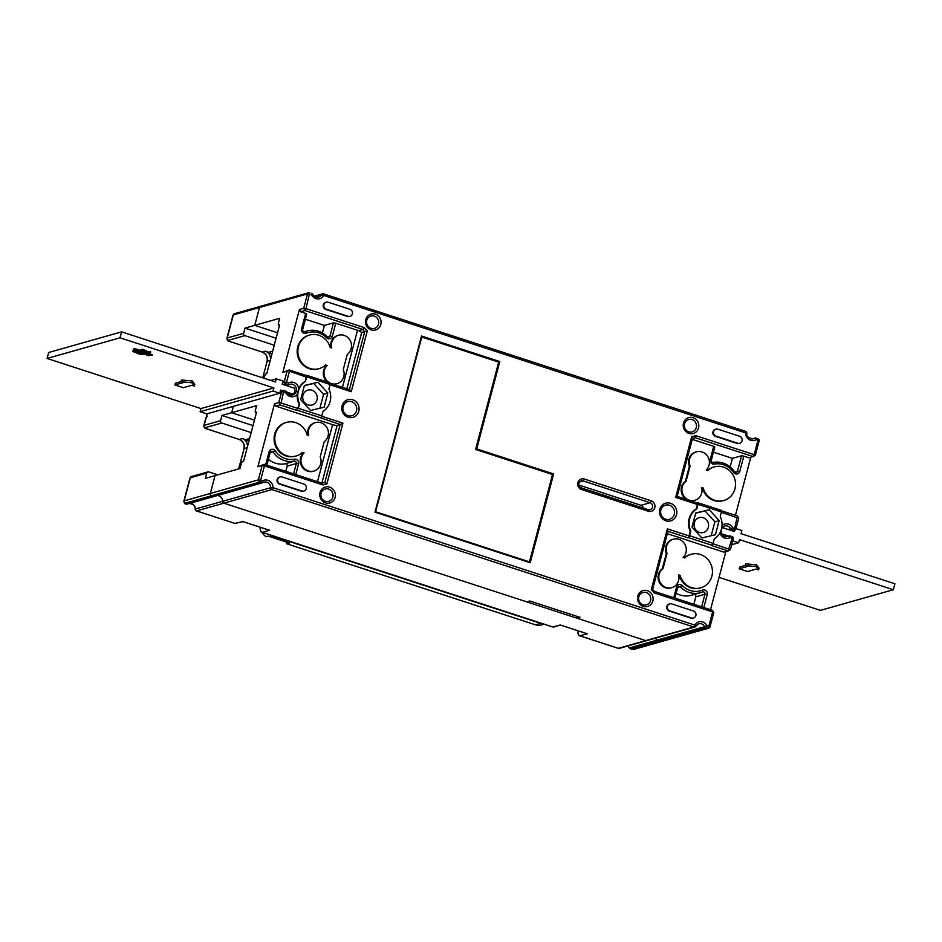 <?xml version="1.0" encoding="UTF-8"?>
<svg xmlns="http://www.w3.org/2000/svg" width="942" height="942" viewBox="0 0 942 942"><rect width="100%" height="100%" fill="white"/><g stroke="black" fill="none" stroke-linecap="round" stroke-linejoin="round"><path stroke-width="1.41" d="M206.71 473.131L190.296 477.771A5.511 1.013 -165.2 0 0 189.978 477.994L191.473 476.546L207.876 471.907A1.837 1.731 -105.8 0 0 206.71 473.131L205.321 478.371L215.047 475.616L210.337 493.443A1.837 1.731 74.2 0 0 211.55 495.728L213.469 496.352A1.837 1.731 74.2 0 0 214.423 496.375A1.837 1.731 -105.8 0 1 213.469 496.352L211.55 495.728A1.837 1.731 -105.8 0 1 210.337 493.443L215.047 475.616L239.975 468.563L241.364 463.323L242.424 461.403L243.648 461.062L256.565 412.137L255.353 412.478L255.211 410.9L256.589 405.661L231.673 412.714L233.345 406.379L231.673 412.714L254.458 420.144L231.673 412.714L221.947 415.469L252.621 425.466M576.963 618.199L645.741 640.607A1.837 1.731 74.2 0 0 646.707 640.631L694.725 627.042A1.837 1.837 0 0 0 695.832 626.159L695.726 626.23A1.837 1.731 -105.8 0 1 693.759 627.019L271.908 489.581L223.89 503.169A1.837 1.731 -105.8 0 1 222.618 501.332A5.511 5.181 74.2 0 0 217.296 495.563A5.511 5.181 -105.8 0 1 222.618 501.332A1.837 1.731 74.2 0 0 223.89 503.169L526.79 601.856L529.828 600.996L580.001 617.34L576.963 618.199L577.411 616.492M655.102 638.252A5.511 5.181 -105.8 0 1 656.774 640.219A1.837 1.731 74.2 0 0 657.822 641.125A1.837 1.731 -105.8 0 1 656.774 640.219A5.511 5.181 74.2 0 0 655.102 638.252M633.601 649.144A3.674 0.671 14.8 0 1 630.587 648.838L634.555 649.168A1.837 1.731 74.2 0 1 633.601 649.144L659.741 641.749A1.837 1.731 74.2 0 0 660.695 641.773A1.837 1.731 -105.8 0 1 659.741 641.749L657.822 641.125L630.74 648.791M710.515 609.698L725.87 551.576M713.683 612.63L712.611 611.911L712.47 610.334L713.494 612.276M667.36 528.851L651.275 589.739L652.641 589.28L667.96 531.323L667.36 528.851L689.097 535.939L690.286 531.429A17.462 16.403 74.2 0 1 696.22 508.986L697.41 504.488L675.661 497.4L691.758 436.523L692.511 438.407L677.192 496.375L675.661 497.4M651.275 589.739A11.033 10.362 -105.8 0 1 654.031 592.824L712.611 611.911L708.831 626.242L709.891 626.96A1.837 1.731 -105.8 0 1 707.76 628.161L708.831 626.242L706.912 625.618L705.852 627.537L657.822 641.125L659.741 641.749L707.76 628.161L705.852 627.537A1.837 1.731 -105.8 0 1 704.793 626.63L629.527 647.919L628.444 646.73L629.527 647.919A1.837 1.731 74.2 0 0 630.587 648.838A1.837 1.837 0 0 1 629.515 648.108M282.612 382.464L284.213 382.005L287.075 371.172L288.134 370.701L306.079 376.988L306.539 375.246L306.692 376.824L330.1 384.454L328.911 388.952A17.462 16.403 -105.8 0 1 322.988 411.395L321.799 415.905L298.379 408.275L296.706 410.359L297.778 408.439L281.046 402.999L278.773 402.623L274.511 403.824L257.896 466.726L264.29 464.324L264.431 465.901L323.012 484.977A11.033 10.362 -105.8 0 1 326.839 484.035L342.923 423.158L321.622 416.211M330.018 384.783L351.236 391.707L367.321 330.819A11.033 10.362 -105.8 0 1 364.566 327.734L305.973 308.646L304.914 310.566L300.651 311.767L305.667 313.403L301.628 328.699A3.674 3.45 74.2 0 0 306.303 333.209A20.218 18.993 -105.8 0 1 326.615 337.766A3.674 3.45 74.2 0 0 332.326 336.259L335.776 323.212L357.513 330.289A3.674 0.671 14.8 0 0 358.702 330.642L362.894 329.453L304.914 310.566L303.701 308.269L299.438 309.471L282.824 372.373L287.075 371.172M710.268 459.39L711.34 460.108L714.778 447.061L713.718 446.343L710.268 459.39A3.674 3.45 74.2 0 0 714.342 464.088A20.218 18.993 -105.8 0 1 733.653 472.437A3.674 3.45 74.2 0 0 739.776 471.447L743.815 456.152L748.843 457.788L753.094 456.576L754.165 454.656L695.573 435.581A11.033 10.362 -105.8 0 1 691.758 436.523M643.245 606.389A8.278 7.771 74.2 0 0 652.841 600.984A8.278 7.771 74.2 0 0 647.389 590.669A8.278 7.771 74.2 0 0 637.793 596.074A8.278 7.771 74.2 0 0 643.245 606.389M688.943 433.414A8.278 7.771 74.2 0 0 698.54 427.998A8.278 7.771 74.2 0 0 693.1 417.683A8.278 7.771 74.2 0 0 683.492 423.099A8.278 7.771 74.2 0 0 688.943 433.414M371.195 329.888A8.278 7.771 74.2 0 0 380.803 324.484A8.278 7.771 74.2 0 0 375.352 314.169A8.278 7.771 74.2 0 0 365.755 319.573A8.278 7.771 74.2 0 0 371.195 329.888M325.496 502.875A8.278 7.771 74.2 0 0 335.105 497.458A8.278 7.771 74.2 0 0 329.653 487.144A8.278 7.771 74.2 0 0 320.045 492.56A8.278 7.771 74.2 0 0 325.496 502.875M348.116 417.259A9.196 8.631 74.2 0 0 358.784 411.242A9.196 8.631 74.2 0 0 352.732 399.785A9.196 8.631 74.2 0 0 342.064 405.79A9.196 8.631 74.2 0 0 348.116 417.259M670.48 503.299A9.196 8.631 74.2 0 0 659.8 509.316A9.196 8.631 74.2 0 0 665.864 520.773A9.196 8.631 74.2 0 0 676.533 514.768A9.196 8.631 74.2 0 0 670.48 503.299M421.521 336.035L374.987 512.165L530.181 562.727L553.625 473.967L476.699 448.898L499.79 361.54L421.521 336.035L421.757 337.024L498.683 362.093L475.604 449.452L552.53 474.509L475.604 449.452L476.699 448.898M350.035 316.347L349.423 316.524A3.674 3.45 74.2 0 1 347.504 316.477L325.755 309.4A3.674 3.45 74.2 0 1 325.685 302.358L326.285 302.194A3.674 3.45 -105.8 0 1 328.216 302.229L349.953 309.317A3.674 3.45 -105.8 0 1 350.035 316.347A3.674 3.45 -105.8 0 1 348.104 316.312L326.368 309.223A3.674 3.45 -105.8 0 1 326.285 302.194M280.127 476.911L279.515 477.088A3.674 3.45 74.2 0 0 279.597 484.117L301.334 491.206A3.674 3.45 74.2 0 0 303.253 491.241L303.866 491.076A3.674 3.45 -105.8 0 1 301.946 491.029L280.198 483.952A3.674 3.45 -105.8 0 1 280.127 476.911A3.674 3.45 -105.8 0 1 282.047 476.958L303.795 484.047A3.674 3.45 -105.8 0 1 303.866 491.076M715.944 429.14L715.331 429.317A3.674 3.45 74.2 0 0 715.414 436.346L737.15 443.423A3.674 3.45 74.2 0 0 739.081 443.47L739.682 443.293A3.674 3.45 -105.8 0 1 737.763 443.258L716.014 436.17A3.674 3.45 -105.8 0 1 715.944 429.14A3.674 3.45 -105.8 0 1 717.863 429.187L739.611 436.264A3.674 3.45 -105.8 0 1 739.682 443.293M669.774 603.869L669.173 604.034A3.674 3.45 74.2 0 0 669.244 611.064L690.992 618.152A3.674 3.45 74.2 0 0 692.912 618.199L693.524 618.023A3.674 3.45 -105.8 0 1 691.593 617.976L669.856 610.899A3.674 3.45 -105.8 0 1 669.774 603.869A3.674 3.45 -105.8 0 1 671.705 603.904L693.442 610.993A3.674 3.45 -105.8 0 1 693.524 618.023M648.39 511.282L581.497 489.499A5.511 5.181 74.2 0 1 577.858 482.622A5.511 5.181 74.2 0 1 584.264 479.007L651.158 500.803A5.511 5.181 74.2 0 1 654.784 507.679A5.511 5.181 74.2 0 1 648.39 511.282L648.237 509.716L581.344 487.921L581.497 489.499M690.898 531.264A17.462 16.403 -105.8 0 1 696.821 508.821L698.01 504.311L721.431 511.942L720.241 516.452A17.462 16.403 -105.8 0 1 714.307 538.895L713.118 543.393L689.709 535.763L690.286 531.429M689.709 535.763L688.637 537.682L689.097 535.939M691.993 527.096L695.726 512.978L709.302 509.728L705.04 510.941L714.884 521.809L719.135 520.608L715.402 534.726L701.837 537.976L691.993 527.096M719.135 520.608L709.302 509.728M721.431 511.942L721.278 510.364L697.869 502.734L698.01 504.311M721.313 510.752L737.398 515.992L738.422 517.923M697.41 504.488L697.869 502.734M697.257 502.91L677.192 496.375M738.61 518.277L721.337 512.283M713.718 446.343L692.264 439.349M735.443 515.356L750.798 457.235M695.573 435.581L695.114 437.689A12.87 12.081 -105.8 0 1 693.913 438.101A12.87 12.081 -105.8 0 1 692.511 438.407M759.017 441.056L757.945 440.338L754.165 454.656L755.331 455.304L753.094 456.576L695.114 437.689M743.815 456.152L741.542 455.775L732.417 458.354L730.168 466.902M713.435 452.172L732.417 458.354M312.591 294.281L311.672 294.94L307.481 293.939A1.837 1.731 -105.8 0 1 308.658 292.715L260.628 306.303A1.837 1.731 74.2 0 0 259.462 307.528L254.752 325.355L277.537 332.773L254.752 325.355L259.462 307.528A1.837 1.731 -105.8 0 1 261.593 306.327M263.854 378.201L265.514 374.045L266.727 373.691L279.656 324.778L278.432 325.12L278.29 323.542L279.68 318.302L245.026 328.11L243.637 333.35A1.837 1.731 -105.8 0 0 244.849 335.635L273.851 345.09M299.438 309.471L300.651 311.767M262.147 352.002L230.46 341.722C228.164 341.44 226.975 340.274 226.916 338.213A5.511 1.013 14.8 0 1 227.234 337.99L233.322 314.922A5.511 1.013 -165.2 0 0 233.004 315.158L234.499 313.698A1.837 1.731 74.2 0 0 233.322 314.922L307.481 293.939L303.701 308.269L305.973 308.646L309.73 292.738A1.837 1.837 0 0 0 308.658 292.715A1.837 1.731 -105.8 0 1 309.612 292.738L309.812 292.809M364.566 327.734L362.894 329.453A12.87 12.081 -105.8 0 0 364.731 331.619L361.693 332.479L358.702 330.642M335.776 323.212L333.492 322.835L324.378 325.414L322.388 332.938M305.385 319.232L324.378 325.414M301.628 328.699L302.7 329.417L306.739 314.122L305.667 313.403M367.321 330.819L364.731 331.619L349.411 389.588L351.236 391.707M306.539 375.246L329.959 382.876L330.1 384.454M305.938 375.422L289.218 369.97L282.824 372.373M329.994 383.253L349.411 389.588M298.379 408.275L299.568 403.765A17.462 16.403 -105.8 0 1 305.502 381.322L306.692 376.824M300.675 399.608L310.507 410.488L324.083 407.238L327.816 393.108L317.972 382.24L304.396 385.49L300.675 399.608M299.568 403.765L297.778 408.439M297.307 410.194L320.727 417.824L321.799 415.905M296.706 410.359L279.986 404.919L275.723 406.12L332.585 424.642A3.674 0.671 14.8 0 0 337.142 425.384L340.18 424.524L320.727 417.824M279.55 403.176L279.986 404.919M274.511 403.824L275.723 406.12M295.776 474.58L298.59 463.923A3.674 3.45 74.2 0 0 294.528 459.225A20.218 18.993 -105.8 0 1 275.217 450.877A3.674 3.45 74.2 0 0 269.082 451.866L265.679 464.771M342.923 423.158L340.18 424.524L324.872 482.492L326.839 484.035M323.012 484.977L322.258 483.211A12.87 12.081 -105.8 0 1 323.459 482.799A12.87 12.081 -105.8 0 1 324.872 482.492M618.188 648.284L618.388 648.343A1.837 1.731 74.2 0 0 619.353 648.367L646.707 640.631A1.837 1.731 -105.8 0 1 645.741 640.607L693.759 627.019L694.831 625.099L272.98 487.662L271.908 489.581A1.837 1.731 -105.8 0 1 270.637 487.744L272.98 487.662A7.348 6.9 74.2 0 0 262.559 480.844L260.64 480.22L259.58 482.139A1.837 1.731 -105.8 0 1 258.367 479.855L260.64 480.22L264.431 465.901L262.147 465.525L264.29 464.324L322.258 483.211M257.896 466.726L262.147 465.525L258.367 479.855L184.208 500.838A1.837 1.731 74.2 0 0 185.409 503.122A3.674 0.671 14.8 0 0 186.233 504.064L261.487 482.763L259.58 482.139L185.409 503.122M719.994 532.76A7.348 6.9 74.2 0 0 730.18 537.552A1.837 0.612 -120 0 0 728.708 536.116L726.423 536.763M730.168 530.122L731.698 529.687L732.77 527.767L735.749 529.11A1.837 1.731 -105.8 0 1 733.606 530.311L731.698 529.687A1.837 1.731 -105.8 0 1 730.639 528.78L732.77 527.767A7.348 6.9 74.2 0 0 722.019 525.554M712.941 543.711L730.403 549.657L728.166 550.929L711.446 545.489L713.118 543.393M712.046 545.312L688.637 537.682M733.159 538.895L732.099 538.176L728.166 550.929L723.903 552.142L667.325 533.702M667.96 531.323L688.025 537.858M703.827 607.519L707.242 594.614A3.674 3.45 74.2 0 0 702.567 590.104A20.218 18.993 -105.8 0 1 682.243 585.547A3.674 3.45 74.2 0 0 676.544 587.054L673.73 597.711M654.031 592.824L654.49 591.446L712.47 610.334L713.765 612.488M701.637 606.813L704.957 594.237A1.837 1.731 74.2 0 0 702.614 591.988A22.055 20.712 -105.8 0 1 700.648 592.659A22.055 20.712 -105.8 0 1 689.097 592.4A22.055 20.712 -105.8 0 1 680.465 587.019A1.837 1.731 74.2 0 0 677.604 587.773L674.884 598.088M694.289 594.461A1.837 1.731 -105.8 0 1 695.844 596.828L693.865 604.281M676.144 593.295A22.055 20.712 74.2 0 0 679.983 594.979A22.055 20.712 74.2 0 0 691.522 595.238L700.648 592.659M652.641 589.28A12.87 12.081 -105.8 0 1 654.49 591.446M278.432 325.12L279.468 325.461M288.134 370.701L289.218 369.97M302.7 329.417A1.837 1.731 74.2 0 0 305.031 331.666A22.055 20.712 -105.8 0 1 307.01 330.995A22.055 20.712 -105.8 0 1 318.549 331.254A22.055 20.712 -105.8 0 1 327.192 336.635A1.837 1.731 74.2 0 0 330.041 335.882L333.492 322.835M306.079 376.988L305.502 381.322M304.89 381.498A17.462 16.403 74.2 0 0 298.744 388.551L297.225 394.321A17.462 16.403 74.2 0 0 298.967 403.941M298.744 388.551A7.348 6.9 74.2 0 0 288.405 383.005L288.099 385.172L283.895 384.725M289.9 394.863A5.511 5.181 74.2 0 0 296.495 389.741A5.511 5.181 74.2 0 0 289.783 384.312L286.58 385.596M297.225 394.321A7.348 6.9 74.2 0 1 285.826 392.79L286.533 391.448L283.872 390.589L281.046 402.999M255.353 412.478L256.389 412.82M311.92 390.223A7.724 7.253 74.2 0 0 302.7 397.406A7.724 7.253 74.2 0 0 312.085 404.989A7.724 7.253 74.2 0 0 311.92 390.223M304.348 385.678L313.721 383.441L323.553 394.321L319.88 408.239M317.972 382.24L313.721 383.441M327.816 393.108L323.553 394.321M553.625 473.967L552.53 474.509L529.451 561.879L375.599 511.753L421.757 337.024M499.79 361.54L498.683 362.093L475.604 449.452M530.181 562.727L374.987 512.165M529.451 561.879L552.53 474.509M293.586 473.873L296.318 463.546A1.837 1.731 74.2 0 0 294.281 461.203A22.055 20.712 -105.8 0 1 273.215 452.089A1.837 1.731 74.2 0 0 270.154 452.584L266.833 465.148M268.364 459.331A22.055 20.712 74.2 0 0 275.276 463.134A22.055 20.712 74.2 0 0 285.167 463.782A1.837 1.731 -105.8 0 1 287.192 466.125L285.815 471.341M711.34 460.108A1.837 1.731 74.2 0 0 713.365 462.451A22.055 20.712 -105.8 0 1 723.256 463.111A22.055 20.712 -105.8 0 1 734.43 471.565A1.837 1.731 74.2 0 0 737.504 471.071L741.542 455.775M696.22 508.986L696.821 508.821M695.679 513.178L705.04 510.941M711.21 535.739L714.884 521.809M703.25 517.723A7.724 7.253 74.2 0 0 694.03 524.894A7.724 7.253 74.2 0 0 703.415 532.489A7.724 7.253 74.2 0 0 703.25 517.723M643.092 604.811A6.429 6.041 74.2 0 0 650.557 600.607A6.429 6.041 74.2 0 0 642.962 592.506A6.429 6.041 74.2 0 0 643.092 604.811M688.79 431.836A6.429 6.041 74.2 0 0 696.268 427.633A6.429 6.041 74.2 0 0 688.661 419.531A6.429 6.041 74.2 0 0 688.79 431.836M371.054 328.322A6.429 6.041 74.2 0 0 378.519 324.107A6.429 6.041 74.2 0 0 370.913 316.006A6.429 6.041 74.2 0 0 371.054 328.322M325.355 501.297A6.429 6.041 74.2 0 0 332.82 497.082A6.429 6.041 74.2 0 0 325.214 488.992A6.429 6.041 74.2 0 0 325.355 501.297M347.975 415.681A7.348 6.9 74.2 0 0 356.512 410.865A7.348 6.9 74.2 0 0 347.81 401.61A7.348 6.9 74.2 0 0 347.975 415.681M669.409 505.218A7.348 6.9 74.2 0 0 660.872 510.034A7.348 6.9 74.2 0 0 669.562 519.289A7.348 6.9 74.2 0 0 669.409 505.218M648.237 509.716A3.674 3.45 74.2 0 0 652.629 506.301A3.674 3.45 74.2 0 0 650.086 502.722L651.158 500.803M584.264 479.007L583.192 480.926L650.086 502.722L640.972 505.301A3.674 3.45 -105.8 0 1 643.433 508.15M579.648 481.927L583.192 480.926A3.674 3.45 74.2 0 0 578.8 484.341A3.674 3.45 74.2 0 0 581.344 487.921M578.883 485.071L640.972 505.301M254.246 420.944L245.25 454.974M277.325 333.586L268.329 367.615M195.265 509.198L195.265 509.069A1.837 1.731 74.2 0 0 196.537 510.905L223.89 503.169L645.741 640.607L618.388 648.343L580.048 635.85C578.188 635.167 577.587 633.577 578.235 631.093L577.893 632.577M214.8 496.222A1.837 1.731 -105.8 0 1 214.423 496.375L187.187 504.088A1.837 1.731 74.2 0 1 186.233 504.064A1.837 1.225 -65.7 0 1 185.927 503.994C184.762 503.97 184.09 502.993 183.89 501.062A5.511 1.013 14.8 0 1 184.208 500.838L190.296 477.771A1.837 1.731 74.2 0 1 191.473 476.546M560.82 625.182L552.624 626.913L560.608 625.088M185.621 503.746A1.837 1.225 -65.7 0 0 185.927 503.994A1.837 1.837 0 0 0 187.187 504.088M217.79 474.839L208.841 471.93A1.837 1.731 -105.8 0 0 207.876 471.907M247.381 445.295A7.348 6.9 74.2 0 0 242.294 438.572L245.65 439.667A7.348 6.9 -105.8 0 1 248.417 441.351M245.238 454.951L243.625 461.062M207.205 413.773L204.143 425.348L220.558 420.709A1.837 1.731 -105.8 0 0 221.77 423.005L250.772 432.449M220.558 420.709L221.947 415.469M270.46 357.936A7.348 6.9 74.2 0 0 265.385 351.213L268.729 352.296A7.348 6.9 -105.8 0 1 271.496 353.992M268.317 367.592L266.704 373.703M275.7 338.096L245.026 328.11M236.995 523.387L234.876 523.399L242.871 521.562M268.505 529.91L269.6 530.264L262.3 532.336C260.439 531.641 259.839 530.052 260.487 527.579L260.157 529.063M586.254 633.436L587.337 633.789L579.836 635.779M287.086 542.262L286.686 543.758L535.527 624.829A11.033 10.362 74.2 0 0 541.309 624.958L544.087 624.169M261.935 532.242A11.033 10.362 74.2 0 0 266.256 536.716L268.682 536.033A11.033 10.362 74.2 0 0 270.637 536.893L289.359 543.004L286.686 543.758M543.134 623.863A11.033 10.362 -105.8 0 1 540.637 623.38L273.062 536.21A11.033 10.362 -105.8 0 1 270.731 535.115M375.599 511.753L421.298 338.779A1.837 1.731 -105.8 0 1 423.429 337.566L498.683 362.093M701.637 487.509A10.656 10.009 -105.8 0 1 701.649 493.208A10.656 10.009 -105.8 0 1 694.855 500.308A10.656 10.009 -105.8 0 1 684.916 497.388A10.656 10.009 -105.8 0 1 682.255 486.884A10.656 10.009 -105.8 0 1 686.117 481.197L690.121 466.031A10.656 10.009 -105.8 0 1 689.638 458.931A10.656 10.009 -105.8 0 1 696.432 451.83A10.656 10.009 -105.8 0 1 706.37 454.739A10.656 10.009 -105.8 0 1 709.032 465.254A10.656 10.009 -105.8 0 1 706.253 470.034L707.854 470.553A17.462 16.403 -105.8 0 1 714.295 466.891A17.462 16.403 -105.8 0 1 730.568 471.659A17.462 16.403 -105.8 0 1 734.948 488.874A17.462 16.403 -105.8 0 1 723.809 500.496A17.462 16.403 -105.8 0 1 703.238 488.027L701.637 487.509M686.117 481.197L685.387 481.409A10.656 10.009 74.2 0 0 681.525 487.085A10.656 10.009 74.2 0 0 686.318 499.342M690.922 500.85A10.656 10.009 74.2 0 0 694.124 500.508L694.855 500.308M690.121 466.031L689.391 466.231L685.387 481.409M696.432 451.83L695.702 452.03A10.656 10.009 74.2 0 0 691.687 454.35A10.656 10.009 74.2 0 0 688.908 459.131A10.656 10.009 74.2 0 0 689.391 466.231M723.809 500.496L723.079 500.708A17.462 16.403 74.2 0 1 702.508 488.239L701.755 487.991M714.295 466.891L713.577 467.091A17.462 16.403 74.2 0 0 707.489 470.435M702.508 488.239L703.238 488.027M329.441 382.711A10.656 10.009 -105.8 0 1 324.378 370.288A10.656 10.009 -105.8 0 1 327.157 365.496L325.555 364.978A17.462 16.403 -105.8 0 1 319.103 368.64A17.462 16.403 -105.8 0 1 302.829 363.871A17.462 16.403 -105.8 0 1 298.461 346.668A17.462 16.403 -105.8 0 1 309.6 335.034A17.462 16.403 -105.8 0 1 330.171 347.504L331.772 348.034A10.656 10.009 -105.8 0 1 331.761 342.335A10.656 10.009 -105.8 0 1 338.555 335.234A10.656 10.009 -105.8 0 1 348.493 338.143A10.656 10.009 -105.8 0 1 351.154 348.646A10.656 10.009 -105.8 0 1 347.292 354.333L343.288 369.5A10.656 10.009 -105.8 0 1 343.771 376.612A10.656 10.009 -105.8 0 1 336.977 383.712A10.656 10.009 -105.8 0 1 329.971 382.994M338.555 335.234L337.825 335.434A10.656 10.009 74.2 0 0 334.893 336.847A10.656 10.009 74.2 0 0 331.031 342.535A10.656 10.009 74.2 0 0 330.925 347.751M327.463 382.063A10.656 10.009 74.2 0 1 323.648 370.489A10.656 10.009 74.2 0 1 326.427 365.708L327.157 365.496M333.032 384.242A10.656 10.009 74.2 0 0 336.247 383.912L336.977 383.712M309.6 335.034L308.87 335.246A17.462 16.403 74.2 0 0 297.731 346.868A17.462 16.403 74.2 0 0 297.802 356.382A17.462 16.403 74.2 0 0 318.372 368.852L319.103 368.64M326.427 365.708L325.19 365.308M678.558 574.867A10.656 10.009 -105.8 0 1 678.57 580.566A10.656 10.009 -105.8 0 1 671.776 587.667A10.656 10.009 -105.8 0 1 661.837 584.746A10.656 10.009 -105.8 0 1 659.164 574.243A10.656 10.009 -105.8 0 1 663.027 568.556L667.042 553.39A10.656 10.009 -105.8 0 1 666.559 546.289A10.656 10.009 -105.8 0 1 673.353 539.189A10.656 10.009 -105.8 0 1 683.291 542.109A10.656 10.009 -105.8 0 1 685.953 552.613A10.656 10.009 -105.8 0 1 683.174 557.393L684.775 557.923A17.462 16.403 -105.8 0 1 691.216 554.249A17.462 16.403 -105.8 0 1 707.489 559.03A17.462 16.403 -105.8 0 1 711.858 576.233A17.462 16.403 -105.8 0 1 700.73 587.855A17.462 16.403 -105.8 0 1 680.159 575.385L678.558 574.867M663.027 568.556L662.297 568.768A10.656 10.009 74.2 0 0 658.434 574.455A10.656 10.009 74.2 0 0 661.107 584.958A10.656 10.009 74.2 0 0 671.045 587.867L671.776 587.667M667.042 553.39L666.312 553.602L662.297 568.768M673.353 539.189L672.623 539.401A10.656 10.009 74.2 0 0 668.608 541.709A10.656 10.009 74.2 0 0 665.829 546.501A10.656 10.009 74.2 0 0 666.312 553.602M700.73 587.855L700 588.067A17.462 16.403 74.2 0 1 679.429 575.597L678.676 575.35M691.216 554.249L690.486 554.461A17.462 16.403 74.2 0 0 684.398 557.794M679.429 575.597L680.159 575.385M308.693 435.392A10.656 10.009 -105.8 0 1 308.682 429.693A10.656 10.009 -105.8 0 1 315.476 422.593A10.656 10.009 -105.8 0 1 325.402 425.513A10.656 10.009 -105.8 0 1 328.075 436.016A10.656 10.009 -105.8 0 1 324.213 441.704L320.209 456.87A10.656 10.009 -105.8 0 1 320.692 463.97A10.656 10.009 -105.8 0 1 313.898 471.071A10.656 10.009 -105.8 0 1 303.96 468.15A10.656 10.009 -105.8 0 1 301.287 457.647A10.656 10.009 -105.8 0 1 304.078 452.867L302.476 452.337A17.462 16.403 -105.8 0 1 296.024 456.01A17.462 16.403 -105.8 0 1 279.75 451.23A17.462 16.403 -105.8 0 1 275.382 434.026A17.462 16.403 -105.8 0 1 286.521 422.405A17.462 16.403 -105.8 0 1 307.092 434.863L308.693 435.392M315.476 422.593L314.746 422.805A10.656 10.009 74.2 0 0 311.814 424.218A10.656 10.009 74.2 0 0 307.952 429.905A10.656 10.009 74.2 0 0 307.846 435.11M313.898 471.071L313.168 471.271A10.656 10.009 74.2 0 1 303.23 468.362A10.656 10.009 74.2 0 1 300.557 457.859A10.656 10.009 74.2 0 1 303.348 453.067L304.078 452.867M286.521 422.405L285.791 422.605A17.462 16.403 74.2 0 0 274.652 434.238A17.462 16.403 74.2 0 0 274.723 443.741A17.462 16.403 74.2 0 0 295.293 456.211L296.024 456.01M303.348 453.067L302.111 452.666M728.649 536.08L721.678 533.808M722.22 527.532L734.36 531.488L734.666 530.311M735.973 528.592L741.872 530.523L741.048 533.667L894.9 583.793L893.334 589.739L739.482 539.613L738.646 542.757L732.735 540.826M719.064 577.364L820.388 610.369L893.334 589.739M731.71 544.712L738.646 542.757M745.216 565.471L739.647 567.049L739.187 568.791L747.548 571.523L756.061 569.109L758.569 569.922L759.028 568.179L756.544 564.811L745.652 563.822L745.181 565.565L747.689 566.389L739.187 568.791M745.181 565.565L756.085 566.554L756.544 564.811M756.085 566.554L758.569 569.922M282.376 390.683L280.586 390.106L279.762 393.25L206.816 413.891L200.128 411.713L200.952 408.569L47.1 358.443L120.046 337.801L121.612 331.855L275.464 381.981L276.3 378.837L282.989 381.015L282.164 384.159L294.575 388.21A5.146 4.84 -105.8 0 1 293.009 394.145L286.863 392.143M279.762 393.25L273.074 391.071L273.898 387.927L120.046 337.801M290.242 394.933L293.009 394.145M47.1 358.443L48.666 352.496L121.612 331.855M270.684 380.427L276.3 378.837M200.952 408.569L273.898 387.927M191.838 382.723L194.323 386.102L194.782 384.348L192.309 380.98L181.406 379.991L180.946 381.734L191.838 382.723L192.309 380.98M194.323 386.102L191.815 385.278L183.301 387.692L174.941 384.96L175.4 383.217L180.97 381.64M141.712 353.521L137.226 352.473M138.403 351.99L135.966 351.083M134.011 350.848L133.222 350.871M148.671 354.18L145.268 353.38L145.068 354.086L146.469 354.687L150.214 354.91L143.938 352.638L152.027 355.346L147.423 355.158L148.424 355.723L143.785 353.721M145.268 353.38L145.068 354.086M152.039 354.769L148.789 353.12M143.938 352.638L144.126 351.931L145.48 352.037M145.892 352.178L146.787 352.461M143.549 352.343L134.753 349.965L135.836 351.602L134.353 351.284L133.305 349.918A3.58 0.659 14.8 0 1 133.246 349.741A3.58 0.659 14.8 0 1 133.446 349.6A3.58 0.659 14.8 0 1 137.885 350.318L143.549 352.343L143.596 351.496M133.246 349.741L133.434 349.046A3.58 0.659 -165.2 0 1 133.634 348.905A3.58 0.659 -165.2 0 1 138.074 349.623L140.794 350.518M135.836 351.602L135.283 349.965M143.973 352.532L141.889 352.367M144.326 352.779L142.984 353.803L141.465 353.38L141.594 352.732M146.952 351.578L146.716 352.32L147.635 351.531L150.673 351.931L150.484 352.638L148.659 353.144L146.716 352.32M140.193 351.413L139.487 352.214L139.757 351.46M139.628 351.66L138.804 352.449L139.075 351.684M146.151 351.225L145.833 352.226L146.175 351.366L143.325 351.413L146.151 351.225L146.34 350.518L144.208 350.66M145.645 351.401L145.457 352.108M146.34 350.518L146.658 351.39M143.325 351.413L140.805 350.518L141.747 350M140.841 350.318L141.017 349.612L141.218 350.436M141.017 349.612L140.699 350.389M141.983 350.024L144.185 350.742L143.255 349.517L141.912 349.364L141.724 350.059L142.171 349.329M200.128 411.713L273.074 391.071M174.941 384.96L183.455 382.558L180.946 381.734M144.267 354.475L140.311 354.486L132.857 351.472L138.227 352.638L136.355 352.284L137.073 353.215L139.604 354.039L144.267 354.475L144.456 353.78M133.046 351.566L133.081 350.777L132.846 351.484M138.321 352.697L138.509 351.99M146.469 354.687L146.658 353.992M144.491 352.473L144.679 351.778M141.818 351.602L141.995 350.966M141.477 353.168L142.737 352.261M142.301 352.967L142.489 352.273M142.56 352.967L143.019 352.296M142.831 352.991L143.396 352.355M143.219 353.05L143.773 352.449M141.594 353.097L139.969 352.214M141.912 353.014L142.101 352.308M142.148 352.979L142.324 352.284M143.113 353.697L141.759 353.262L143.255 353.156M142.678 353.686L142.843 353.085M146.764 352.273L147.105 351.531M146.917 352.226L147.282 351.519M147.105 352.214L147.635 351.531M147.447 352.237L148 351.578M147.812 352.284L148.353 351.672M148.165 352.379L149.295 352.744L149.484 352.037M149.295 352.744L150.296 351.813M149.06 352.803L147.093 352.449L149.06 352.803M139.569 352.155L140.264 351.437M139.863 352.108L140.052 351.413M140.087 352.12L140.499 351.507M140.452 352.602L139.204 352.473M140.311 352.909L140.688 352.32M140.805 353.014L138.804 352.449M138.886 352.39L139.145 351.672M138.957 352.367L139.345 351.649M139.157 352.343L139.557 351.649M139.71 352.12L139.887 351.425M141.488 350.671L143.737 350.718L141.724 350.059M142.395 350.071L142.572 349.364M142.725 350.13L142.901 349.423M143.078 350.212L143.255 349.517M143.643 350.4L143.82 349.706M143.914 350.518L144.102 349.812M144.091 350.624L144.267 349.918M144.185 350.742L143.443 351.072M141.265 350.577L141.453 349.871M142.054 350.848L142.23 350.177M142.336 350.919L142.525 350.224M142.607 350.966L142.784 350.271M142.843 350.966L143.019 350.342M698.74 623.816L695.832 626.159L694.831 625.099A7.348 6.9 74.2 0 1 706.912 625.618L704.793 626.63A5.511 5.181 74.2 0 0 695.844 626.041M315.758 297.013A5.511 5.181 74.2 0 0 318.643 297.083C316.276 297.684 314.298 296.742 312.697 294.269A1.837 1.837 0 0 0 311.637 293.362L311.672 294.94A7.348 6.9 74.2 0 0 323.765 295.458L745.617 432.896A7.348 6.9 74.2 0 0 756.037 439.714A1.837 0.612 -120 0 0 754.554 438.277A1.837 1.731 -105.8 0 1 755.884 438.136L756.037 439.714L757.945 440.338L757.992 438.819L756.085 438.195M732.087 530.746L733.606 530.311L734.678 528.391L737.398 515.992L738.693 518.135M750.562 438.678A5.511 5.181 74.2 0 0 754.554 438.277L752.281 438.913M753.447 438.737C748.384 438.242 746.182 436.358 746.841 433.096A1.837 1.837 0 0 0 745.569 431.33L745.617 432.896L746.735 433.167M314.887 296.577L321.646 294.669A1.837 1.731 -105.8 0 1 323.612 293.88L745.569 431.33L323.812 293.951M314.334 296.212L322.647 293.869A1.837 1.837 0 0 1 323.718 293.88L323.765 295.458L321.646 294.669A5.511 5.181 74.2 0 1 318.643 297.083M361.693 332.479L346.833 388.74M342.452 387.315L357.513 330.289M317.513 481.668L332.585 424.642M337.142 425.384L321.893 483.093M261.487 482.763L262.559 480.844A1.837 0.612 60 0 1 262.865 482.61A1.837 0.612 60 0 1 262.818 482.634A1.837 1.731 -105.8 0 1 261.487 482.763M189.943 503.311A5.511 5.181 -105.8 0 1 195.265 509.069L270.637 487.744A5.511 5.181 74.2 0 0 262.912 482.587M278.773 402.623L281.634 391.79L280.021 392.249M721.584 528.497L724.586 525.977A5.511 5.181 74.2 0 1 730.639 528.78L728.178 529.475M724.704 536.528A5.511 5.181 74.2 0 0 728.708 536.116A1.837 1.731 -105.8 0 1 730.038 535.986L730.18 537.552L732.099 538.176L732.052 536.61L730.227 536.045M677.604 587.773L676.544 587.054M677.592 587.832L682.243 585.547M702.614 591.988L702.567 590.104M707.242 594.614L704.957 594.237L695.844 596.828M285.426 384.301A1.837 1.731 -105.8 0 1 284.213 382.005L286.498 382.381L285.426 384.301M289.359 371.548L286.498 382.381L288.405 383.005M327.239 336.683L332.326 336.259M327.192 336.635L326.615 337.766M304.702 331.761L306.303 333.209M289.783 384.312A5.511 5.181 74.2 0 0 288.24 385.066M285.826 392.79L281.634 391.79A1.837 1.731 -105.8 0 1 283.766 390.589L283.872 390.589A1.837 1.837 0 0 0 282.8 390.565L280.28 391.283M283.966 390.647L286.439 391.46M270.154 452.584L269.082 451.866M270.048 452.984L275.217 450.877M285.167 463.782L294.281 461.203L294.528 459.225M298.59 463.923L296.318 463.546L287.192 466.125M734.689 471.871L739.776 471.447M734.43 471.565L733.653 472.437M713.365 462.451L714.342 464.088M326.368 309.223L325.755 309.4M347.504 316.477L348.104 316.312M280.198 483.952L279.597 484.117M301.334 491.206L301.946 491.029M737.15 443.423L737.763 443.258M716.014 436.17L715.414 436.346M690.992 618.152L691.593 617.976M669.856 610.899L669.244 611.064M628.444 646.601L627.666 646.012M627.749 645.988A5.511 5.181 -105.8 0 1 628.573 646.73M242.165 521.338L269.6 530.264M260.392 527.308L260.145 528.238C260.357 531.217 261.04 532.571 262.194 532.336L552.507 626.913L554.65 626.936M559.913 624.852L587.337 633.789M188.741 503.44C193.475 503.888 195.606 505.783 195.159 509.127A1.837 1.837 0 0 0 196.431 510.905L234.876 523.399L196.325 510.823M245.65 439.667L249.124 438.678M239.068 439.372L207.381 429.081C205.073 428.81 203.896 427.644 203.837 425.584A5.511 1.013 14.8 0 1 204.143 425.348A1.837 1.731 74.2 0 0 205.356 427.644L221.77 423.005M246.698 447.862L244.108 448.604A7.348 6.9 -105.8 0 0 239.256 439.431L242.294 438.572M207.487 429.081A3.674 0.671 14.8 0 1 205.356 427.644M238.644 468.939L244.108 448.604L238.738 468.916M207.287 429.01L239.15 439.431C243.083 441.162 244.708 444.235 244.002 448.675L244.049 448.792M206.227 417.494A5.511 1.013 -165.2 0 0 205.909 417.718L207.393 416.27M268.729 352.296L272.203 351.319M269.777 360.503L267.187 361.233A7.348 6.9 -105.8 0 0 262.347 352.072L265.385 351.213M230.566 341.722A3.674 0.671 14.8 0 1 228.435 340.286L244.849 335.635M228.435 340.286A1.837 1.731 74.2 0 1 227.234 337.99L243.637 333.35M262.794 377.848L267.081 361.316C267.787 356.877 266.174 353.792 262.229 352.072L230.378 341.652M262.712 377.824L267.139 361.434M552.424 626.854L262.1 532.254M535.527 624.829L540.637 623.38M273.062 536.21L270.637 536.893M139.781 353.344L139.604 354.039M137.073 353.215L137.249 352.52M138.227 352.638L138.415 351.943M145.551 353.45L145.374 354.145M150.143 354.322L150.32 353.615M138.074 349.623L137.885 350.318M713.789 612.559L709.997 626.889A1.837 1.837 0 0 1 708.725 628.184L634.555 649.168M693.913 438.101L692.476 438.513M753.094 456.576L755.284 455.351M755.331 455.304L759.122 440.974A1.837 1.837 0 0 0 757.91 438.76L756.002 438.136A1.837 1.837 0 0 0 754.931 438.112L752.093 438.913M323.459 482.799L322.14 483.175M214.423 496.375L262.453 482.787A1.837 1.837 0 0 0 262.865 482.61L263.937 482.163M738.716 518.206L735.855 529.039A1.837 1.837 0 0 1 734.572 530.334L732.57 530.899M727.589 536.587L724.351 536.339L721.949 534.291L721.019 530.428M728.166 550.929L730.356 549.704M726.235 536.763L729.073 535.963A1.837 1.837 0 0 1 730.144 535.986L732.052 536.61A1.837 1.837 0 0 1 733.265 538.824L730.403 549.657M304.242 331.772L307.01 330.995M292.785 394.922C290.348 395.652 288.276 394.51 286.568 391.483M578.129 630.822L577.882 631.764C578.094 634.731 578.777 636.097 579.931 635.85L618.282 648.343A1.837 1.837 0 0 0 619.353 648.367M183.89 501.062L189.978 477.994M203.837 425.584L205.909 417.718M226.916 338.213L233.004 315.158M234.499 313.698L260.628 306.303M243.071 521.668L234.77 523.399M269.035 530.122L242.518 521.479M586.772 633.636L560.255 625.005M421.557 337.813L422.475 337.554M152.204 354.651L152.027 355.346"/></g></svg>
